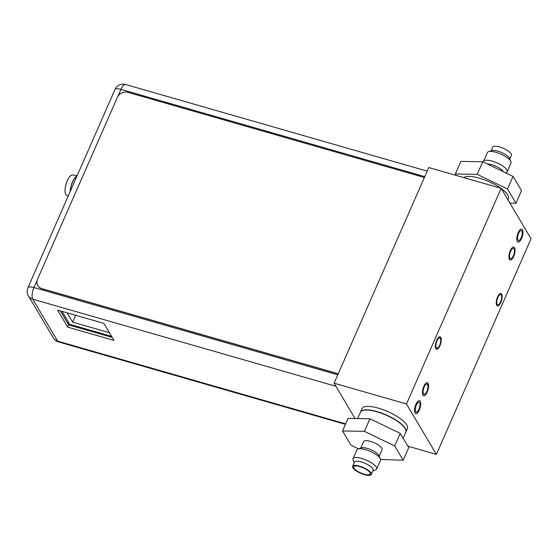 <?xml version="1.0" encoding="UTF-8"?>
<svg xmlns="http://www.w3.org/2000/svg" width="559" height="559" viewBox="0 0 559 559"><rect width="100%" height="100%" fill="white"/><g stroke="black" fill="none" stroke-linecap="round" stroke-linejoin="round"><path stroke-width="0.84" d="M111.555 336.336L69.693 324.311L62.007 311.363M109.389 332.689L72.67 322.138L67.15 312.844M75.675 315.29L72.67 322.138M113.973 340.424L67.681 327.12L57.577 310.091L103.869 323.388L113.973 340.424M112.177 337.398L68.659 324.898L60.344 310.888M68.659 324.898L67.681 327.12M61.958 311.349L68.617 322.508L68.037 323.85M66.996 322.089L68.603 322.55M76.835 176.371A11.152 4.213 106 0 0 70.252 191.367M70.127 191.646A11.397 4.311 -74 0 1 76.953 176.099M77.142 175.673L72.733 174.953A10.74 4.06 106 0 0 66.465 182.842A10.74 4.06 106 0 0 65.934 194.798A10.74 4.06 106 0 0 66.807 195.566L68.156 196.132M338.244 373.747L41.722 288.563A8.259 7.204 149.3 0 1 37.774 285.586A8.259 7.204 149.3 0 1 37.53 279.262L117.362 97.399A8.259 7.204 149.3 0 1 127.864 92.319L424.386 177.503M37.816 285.656A8.259 7.204 -30.7 0 0 37.858 285.726A8.259 7.204 -30.7 0 0 41.799 288.696L338.202 373.845M503.331 171.711A10.076 3.13 -156.3 0 0 503.247 171.557A10.076 3.13 -156.3 0 0 491.766 164.737A10.076 3.13 -156.3 0 0 487.385 164.018M505.539 172.773L505.979 172.626A12.885 4.004 -156.3 0 0 506.817 169.831A12.885 4.004 -156.3 0 0 492.137 161.111A12.885 4.004 -156.3 0 0 483.458 162.131M483.444 162.117A12.906 4.011 23.7 0 1 483.535 161.348A12.906 4.011 23.7 0 1 494.526 161.886A12.906 4.011 23.7 0 1 506.831 169.838A12.906 4.011 23.7 0 1 507.167 171.725A12.906 4.011 23.7 0 1 505.671 172.731M507.167 171.725L511.024 162.935A12.906 4.011 -156.3 0 0 510.905 161.453A12.906 4.011 -156.3 0 0 510.688 161.048A12.906 4.011 -156.3 0 0 500.368 153.886A12.906 4.011 -156.3 0 0 488.566 151.65A12.906 4.011 -156.3 0 0 487.392 152.565L483.535 161.348M488.566 151.65L491.836 150.574A10.202 3.165 23.7 0 1 501.157 152.341A10.202 3.165 23.7 0 1 509.319 158.001A10.202 3.165 23.7 0 1 509.487 158.323L510.905 161.453M509.794 159.008L511.415 155.325A10.202 3.165 -156.3 0 0 511.15 153.83A10.202 3.165 -156.3 0 0 501.423 147.555A10.202 3.165 -156.3 0 0 492.731 147.129L491.116 150.804M507.865 199.668L508.355 198.564A24.778 7.693 -156.3 0 0 507.712 194.937A24.778 7.693 -156.3 0 0 501.304 188.614M500.773 188.229A24.778 7.693 -156.3 0 0 463.809 177.608M455.354 173.989L477.211 174.359L507.523 188.977L515.978 203.224L521.498 190.647L513.043 176.392L482.731 161.775L460.875 161.404L455.354 173.989L456.207 175.428M515.978 203.224L509.913 203.12M513.043 176.392L507.523 188.977M482.731 161.775L477.211 174.359M379.205 456.2L382.083 449.639A10.076 3.13 -156.3 0 0 381.825 448.164A10.076 3.13 -156.3 0 0 372.217 441.959A10.076 3.13 -156.3 0 0 363.629 441.533L360.751 448.101M358.375 448.884L361.456 447.864A10.076 3.13 23.7 0 1 367.249 448.388A10.076 3.13 23.7 0 1 378.729 455.208A10.076 3.13 23.7 0 1 378.897 455.522L380.239 458.478M376.654 469.05L380.511 460.26A12.906 4.011 -156.3 0 0 380.176 458.373A12.906 4.011 -156.3 0 0 367.871 450.428A12.906 4.011 -156.3 0 0 356.88 449.89L353.022 458.673A12.906 4.011 23.7 0 1 364.014 459.212A12.906 4.011 23.7 0 1 376.319 467.163A12.906 4.011 23.7 0 1 376.654 469.05A12.906 4.011 23.7 0 1 375.473 469.965L372.93 470.804M354.245 462.6L353.141 460.162A12.906 4.011 23.7 0 1 353.022 458.673M371.309 474.486L373.139 470.315A10.202 3.165 -156.3 0 0 372.881 468.826A10.202 3.165 -156.3 0 0 363.154 462.545A10.202 3.165 -156.3 0 0 354.462 462.118L352.631 466.283A10.202 3.165 23.7 0 1 361.324 466.709A10.202 3.165 23.7 0 1 371.05 472.991A10.202 3.165 23.7 0 1 371.309 474.486A10.202 3.165 23.7 0 1 362.623 474.06A10.202 3.165 23.7 0 1 352.897 467.778A10.202 3.165 23.7 0 1 352.631 466.283M353.889 468.065A9.084 2.823 -156.3 0 0 363.05 473.836A9.084 2.823 -156.3 0 0 370.365 473.704A9.084 2.823 -156.3 0 0 370.058 472.704A9.084 2.823 -156.3 0 0 361.89 467.303A9.084 2.823 -156.3 0 0 353.847 466.451A9.084 2.823 -156.3 0 0 353.889 468.065M403.137 438.256L405.799 432.184A24.778 7.693 -156.3 0 0 405.156 428.557A24.778 7.693 -156.3 0 0 381.531 413.304A24.778 7.693 -156.3 0 0 360.429 412.262L357.669 418.551M358.508 448.835L350.996 445.216L342.541 430.968L364.405 431.338L394.717 445.956L400.237 433.379L408.692 447.626L403.172 460.204L380.602 459.491M400.237 433.379L369.925 418.761L348.068 418.391L342.541 430.968M394.717 445.956L403.172 460.204M364.405 431.338L369.925 418.761M407.839 446.187L436.39 454.383L531.05 238.735L501.144 188.334L428.76 167.539L334.1 383.194L355.056 418.509M334.1 383.194L406.477 403.982L436.39 454.383M362.001 408.671A24.778 7.693 23.7 0 1 383.111 409.705A24.778 7.693 23.7 0 1 406.735 424.966A24.778 7.693 23.7 0 1 407.378 428.585L405.897 431.967A24.778 7.693 -156.3 0 0 405.254 428.341A24.778 7.693 23.7 0 0 381.629 413.087A24.778 7.693 23.7 0 0 360.52 412.046L362.001 408.671M501.144 188.334L406.477 403.982M419.613 402.676A5.164 1.95 106 0 0 419.068 402.207A5.164 1.95 106 0 0 416.036 405.792A5.164 1.95 106 0 0 415.672 411.655A5.164 1.95 106 0 0 416.217 412.13A5.164 1.95 106 0 0 419.25 408.538A5.164 1.95 106 0 0 419.613 402.676M521.861 231.063A5.164 1.95 106 0 0 521.309 230.594A5.164 1.95 106 0 0 518.284 234.179A5.164 1.95 106 0 0 517.913 240.049A5.164 1.95 106 0 0 518.459 240.517A5.164 1.95 106 0 0 521.491 236.932A5.164 1.95 106 0 0 521.861 231.063M427.579 384.522A5.366 2.033 106 0 0 427.013 384.033A5.366 2.033 106 0 0 423.862 387.764A5.366 2.033 106 0 0 423.477 393.864A5.366 2.033 106 0 0 424.05 394.354A5.366 2.033 106 0 0 427.202 390.622A5.366 2.033 106 0 0 427.579 384.522M514.049 248.853A5.366 2.033 106 0 0 513.483 248.371A5.366 2.033 106 0 0 510.325 252.095A5.366 2.033 106 0 0 509.948 258.202A5.366 2.033 106 0 0 510.514 258.684A5.366 2.033 106 0 0 513.665 254.96A5.366 2.033 106 0 0 514.049 248.853M501.255 295.033A5.366 2.033 -74 0 1 500.878 301.133A5.366 2.033 -74 0 1 497.72 304.865A5.366 2.033 -74 0 1 497.154 304.375A5.366 2.033 -74 0 1 497.531 298.275A5.366 2.033 -74 0 1 500.689 294.544A5.366 2.033 -74 0 1 501.255 295.033M440.373 338.349A5.366 2.033 -74 0 1 439.996 344.449A5.366 2.033 -74 0 1 436.845 348.18A5.366 2.033 -74 0 1 436.272 347.691A5.366 2.033 -74 0 1 436.656 341.584A5.366 2.033 -74 0 1 439.807 337.86A5.366 2.033 -74 0 1 440.373 338.349M420.228 401.271A6.771 2.564 -74 0 1 419.753 408.971A6.771 2.564 -74 0 1 415.77 413.674A6.771 2.564 -74 0 1 415.058 413.059A6.771 2.564 -74 0 1 415.533 405.359A6.771 2.564 -74 0 1 419.516 400.656A6.771 2.564 -74 0 1 420.228 401.271M522.476 229.665A6.771 2.564 -74 0 1 521.994 237.358A6.771 2.564 -74 0 1 518.018 242.068A6.771 2.564 -74 0 1 517.299 241.453A6.771 2.564 -74 0 1 517.781 233.753A6.771 2.564 -74 0 1 521.757 229.05A6.771 2.564 -74 0 1 522.476 229.665M428.117 383.299A6.771 2.564 106 0 0 427.404 382.684A6.771 2.564 106 0 0 423.422 387.387A6.771 2.564 106 0 0 422.946 395.087A6.771 2.564 106 0 0 423.659 395.702A6.771 2.564 106 0 0 427.635 391A6.771 2.564 106 0 0 428.117 383.299M514.587 247.63A6.771 2.564 106 0 0 513.868 247.015A6.771 2.564 106 0 0 509.892 251.725A6.771 2.564 106 0 0 509.41 259.425A6.771 2.564 106 0 0 510.129 260.033A6.771 2.564 106 0 0 514.105 255.33A6.771 2.564 106 0 0 514.587 247.63M501.682 294.062A6.484 2.453 106 0 0 500.997 293.475A6.484 2.453 106 0 0 497.189 297.975A6.484 2.453 106 0 0 496.727 305.347A6.484 2.453 106 0 0 497.412 305.934A6.484 2.453 106 0 0 501.22 301.434A6.484 2.453 106 0 0 501.682 294.062M440.799 337.377A6.484 2.453 106 0 0 440.115 336.784A6.484 2.453 106 0 0 436.306 341.29A6.484 2.453 106 0 0 435.845 348.662A6.484 2.453 106 0 0 436.537 349.249A6.484 2.453 106 0 0 440.345 344.742A6.484 2.453 106 0 0 440.799 337.377M37.201 280.143L33.945 287.557L337.762 374.844M114.944 89.552A9 9 0 0 1 125.677 84.514A9 3.403 106 0 0 120.94 89.377A9 2.795 -156.3 0 0 114.944 89.552L27.95 287.731A9 2.795 23.7 0 1 33.945 287.557A9 3.403 106 0 0 32.75 299.184L57.647 341.137L345.658 423.876M335.931 386.283L32.75 299.184A9 7.854 149.3 0 1 28.453 295.942L53.35 337.895A9 7.854 -30.7 0 0 57.647 341.137A9 3.403 106 0 0 58.604 341.954L345.448 424.358M424.756 176.658L120.94 89.377L117.795 96.539M125.677 84.514L427.188 171.131M27.95 287.731A9 9 0 0 0 28.453 295.942M53.35 337.895A9 9 0 0 0 58.604 341.954"/></g></svg>
